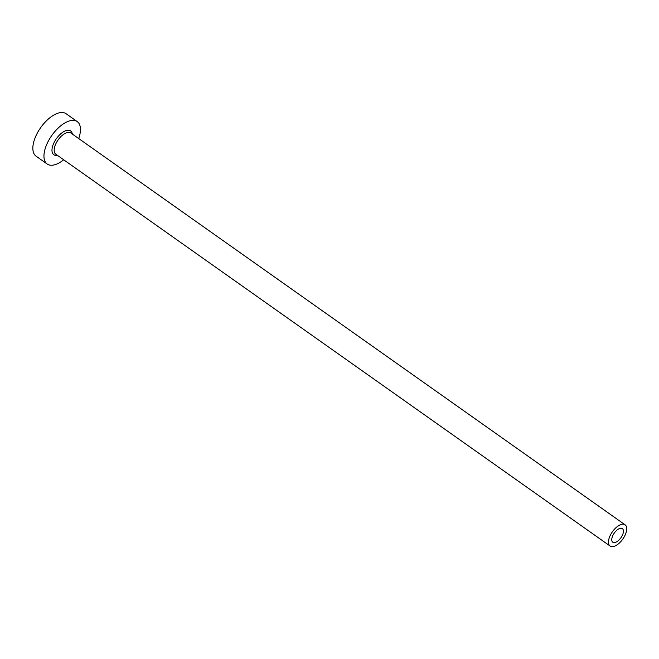 <?xml version="1.0" encoding="UTF-8"?>
<svg xmlns="http://www.w3.org/2000/svg" width="659" height="659" viewBox="0 0 659 659"><rect width="100%" height="100%" fill="white"/><g stroke="black" fill="none" stroke-linecap="round" stroke-linejoin="round"><path stroke-width="0.99" d="M623.002 533.675A8.32 4.069 125.3 0 0 622.401 528.633A8.32 4.069 125.3 0 0 616.956 530.124A8.32 4.069 125.3 0 0 612.186 537.184A8.32 4.069 125.3 0 0 612.796 542.217A8.32 4.069 125.3 0 0 618.233 540.726A8.32 4.069 125.3 0 0 623.002 533.675M609.138 538.164A12.999 6.359 125.3 0 0 610.094 546.039A12.999 6.359 125.3 0 0 618.595 543.708A12.999 6.359 125.3 0 0 626.05 532.686A12.999 6.359 125.3 0 0 625.094 524.811A12.999 6.359 125.3 0 0 616.593 527.151A12.999 6.359 125.3 0 0 609.138 538.164M78.701 138.555A25.998 12.727 125.3 0 0 79.113 137.327A25.998 12.727 125.3 0 0 77.21 121.577A25.998 12.727 125.3 0 0 60.2 126.248A25.998 12.727 125.3 0 0 45.29 148.283A25.998 12.727 125.3 0 0 47.193 164.033A25.998 12.727 125.3 0 0 63.692 159.783M77.21 121.577L66.098 113.727A25.998 12.727 125.3 0 0 49.096 118.398A25.998 12.727 125.3 0 0 34.186 140.433A25.998 12.727 125.3 0 0 36.088 156.183L47.193 164.033M57.317 155.277A14.556 7.125 -54.7 0 1 52.728 145.878A14.556 7.125 -54.7 0 1 63.462 131.816A14.556 7.125 -54.7 0 1 72.325 134.041M625.094 524.811L70.818 132.978A12.999 6.359 125.3 0 0 62.308 135.309A12.999 6.359 125.3 0 0 54.854 146.331A12.999 6.359 125.3 0 0 55.809 154.206L610.094 546.039"/></g></svg>
